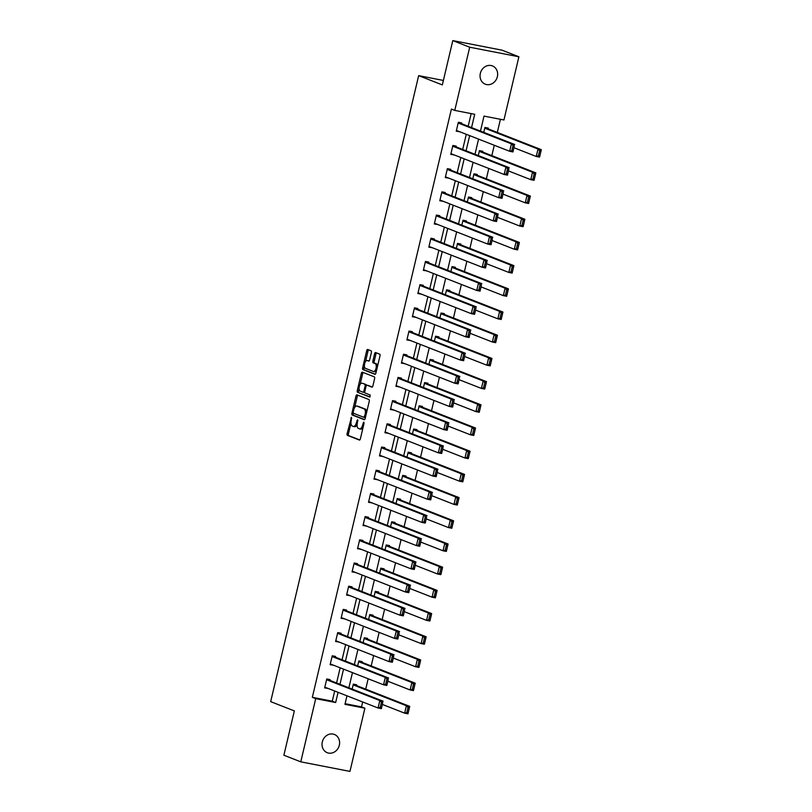 <?xml version="1.0" encoding="UTF-8"?>
<svg xmlns="http://www.w3.org/2000/svg" width="812" height="812" viewBox="0 0 812 812"><rect width="100%" height="100%" fill="white"/><g stroke="black" fill="none" stroke-linecap="round" stroke-linejoin="round"><path stroke-width="1.22" d="M351.464 417.297L347.1 433.638A1.502 0.7 -79 0 0 347.414 435.364L359.361 440.043A1.502 0.7 -79 0 0 359.422 440.053A1.502 0.7 -79 0 0 360.376 438.845L364.04 423.336L363.776 422.118L362.629 424.98A4.811 2.253 -79 0 1 359.594 428.868A4.811 2.253 -79 0 1 359.401 428.817L358.407 428.421A4.811 2.253 -79 0 1 357.392 422.92L357.645 419.713L356.458 422.555A4.811 2.253 -79 0 1 353.413 426.452A4.811 2.253 -79 0 1 353.23 426.401L352.235 426.006A4.811 2.253 -79 0 1 351.22 420.504L351.464 417.297M497.36 76.704A9.805 8.638 -68.6 0 1 485.272 84.184A9.805 8.638 -68.6 0 1 480.339 73.395A9.805 8.638 -68.6 0 1 492.427 65.914A9.805 8.638 -68.6 0 1 497.36 76.704M339.325 745.223A9.805 8.638 -68.6 0 1 327.246 752.704A9.805 8.638 -68.6 0 1 322.313 741.914A9.805 8.638 -68.6 0 1 334.392 734.444A9.805 8.638 -68.6 0 1 339.325 745.223M371.388 352.499A1.502 0.7 -79 0 0 371.074 350.784L367.714 349.464A1.502 0.7 -79 0 0 367.663 349.454A1.502 0.7 -79 0 0 366.709 350.672L362.639 367.887A1.502 0.7 -79 0 0 362.954 369.612L374.911 374.291A1.502 0.7 -79 0 0 374.961 374.302A1.502 0.7 -79 0 0 375.915 373.094L379.986 355.869A1.502 0.7 -79 0 0 379.671 354.144L375.621 352.56A1.502 0.7 -79 0 0 375.56 352.55A1.502 0.7 -79 0 0 374.606 353.758L372.87 361.137A1.502 0.7 -79 0 0 373.185 362.852L375.195 363.634A4.019 1.878 -79 0 1 376.088 368.069A4.019 1.878 -79 0 1 373.5 371.49A4.019 1.878 -79 0 1 373.347 371.449L365.481 368.364A4.019 1.878 -79 0 1 364.588 363.938A4.019 1.878 -79 0 1 367.176 360.508A4.019 1.878 -79 0 1 367.328 360.558L368.638 361.076A1.502 0.7 -79 0 0 368.699 361.086A1.502 0.7 -79 0 0 369.643 359.868L371.388 352.499M345.11 703.689L361.523 706.887L364.903 708.206L349.962 771.4L300.775 761.839L283.875 755.221L294.35 710.906L270.68 701.639L418.657 75.638L442.327 84.915L452.802 40.6L469.712 47.218L518.888 56.779L503.947 119.973L484.013 116.106L480.471 131.087M300.775 761.839L315.716 698.645L335.66 702.522L338.066 692.332M471.559 127.596L474.705 114.289L454.771 110.412L451.391 109.092L312.336 697.315L315.716 698.645M454.771 110.412L469.712 47.218M356.986 394.855A1.502 0.7 -79 0 0 356.935 394.845A1.502 0.7 -79 0 0 355.981 396.063L351.911 413.278A1.502 0.7 -79 0 0 352.225 415.003L364.172 419.682A1.502 0.7 -79 0 0 364.233 419.692A1.502 0.7 -79 0 0 365.187 418.484L369.257 401.26A1.502 0.7 -79 0 0 368.932 399.534L356.986 394.855M357.27 390.582L361.34 373.368A1.502 0.7 -79 0 1 362.294 372.15A1.502 0.7 -79 0 1 362.355 372.16L374.302 376.839A1.502 0.7 -79 0 1 374.616 378.565L372.881 385.933A1.502 0.7 -79 0 1 371.926 387.151A1.502 0.7 -79 0 1 371.866 387.131L367.024 385.233A1.502 0.7 -79 0 0 366.963 385.223A1.502 0.7 -79 0 0 366.019 386.431L364.862 391.323A1.502 0.7 -79 0 0 365.177 393.049L370.221 395.018L369.785 397.078L357.595 392.308A1.502 0.7 -79 0 1 357.27 390.582L358.599 390.846L359.087 388.796M443.382 80.449L418.657 75.638M312.336 697.315L332.281 701.192L334.686 691.012M336.584 682.973L340.167 667.819M342.065 659.78L345.648 644.616M347.546 636.588L351.129 621.424M353.037 613.385L356.62 598.231M358.518 590.192L362.101 575.028M363.999 566.999L367.582 551.835M369.48 543.796L373.063 528.642M374.961 520.604L378.554 505.44M380.452 497.411L384.035 482.247M385.933 474.208L389.516 459.054M391.414 451.015L394.997 435.851M396.895 427.822L400.478 412.658M402.387 404.62L405.97 389.466M407.868 381.427L411.451 366.263M413.349 358.234L416.932 343.07M418.83 335.031L422.413 319.877M424.311 311.838L427.904 296.674M429.802 288.646L433.385 273.482M435.283 265.443L438.866 250.289M440.764 242.25L444.347 227.086M446.245 219.057L449.838 203.893M451.736 195.854L455.319 180.7M457.217 172.662L460.8 157.498M462.698 149.469L466.281 134.305M468.179 126.266L471.173 113.609M329.905 680.365L330.078 679.614L326.759 678.974L324.648 687.896L327.997 688.393M335.386 657.162L335.559 656.421L332.24 655.771L330.129 664.693L333.488 665.201M340.867 633.969L341.04 633.228L337.721 632.578L335.61 641.5L338.969 641.998M346.348 610.776L346.531 610.025L343.202 609.386L341.091 618.308L344.45 618.805M351.84 587.573L352.012 586.832L348.683 586.183L346.582 595.105L349.931 595.612M357.321 564.381L357.493 563.64L354.174 562.99L352.063 571.912L355.423 572.409M362.802 541.188L362.974 540.437L359.655 539.797L357.544 548.719L360.904 549.216M368.283 517.985L368.465 517.244L365.136 516.594L363.025 525.516L366.385 526.024M373.764 494.792L373.946 494.051L370.617 493.402L368.516 502.323L371.866 502.821M379.255 471.599L379.427 470.848L376.108 470.209L373.997 479.131L377.357 479.628M384.736 448.397L384.908 447.656L381.589 447.006L379.478 455.928L382.838 456.435M390.217 425.204L390.389 424.463L387.07 423.813L384.959 432.735L388.319 433.243M395.698 402.011L395.88 401.26L392.551 400.62L390.44 409.542L393.8 410.04M401.189 378.808L401.361 378.067L398.032 377.418L395.931 386.339L399.281 386.847M406.67 355.615L406.842 354.874L403.523 354.225L401.412 363.147L404.772 363.654M412.151 332.423L412.323 331.672L409.004 331.032L406.893 339.954L410.253 340.451M417.632 309.22L417.815 308.479L414.485 307.829L412.374 316.751L415.734 317.259M423.113 286.027L423.296 285.286L419.966 284.636L417.865 293.558L421.215 294.066M428.604 262.834L428.777 262.083L425.458 261.444L423.346 270.366L426.706 270.863M434.085 239.631L434.258 238.89L430.939 238.241L428.827 247.163L432.187 247.67M439.566 216.439L439.739 215.698L436.42 215.048L434.308 223.97L437.668 224.477M445.047 193.246L445.23 192.495L441.901 191.855L439.799 200.777L443.149 201.274M450.538 170.043L450.711 169.302L447.392 168.652L445.28 177.574L448.64 178.082M456.019 146.85L456.192 146.109L452.873 145.46L450.761 154.381L454.121 154.889M461.5 123.657L461.673 122.906L458.354 122.267L456.242 131.189L459.602 131.686M361.523 706.887L362.68 701.974M365.715 689.144L368.161 678.781M371.196 665.941L373.642 655.578M376.677 642.749L379.133 632.386M382.168 619.556L384.614 609.193M387.649 596.353L390.095 585.99M393.13 573.16L395.576 562.797M398.611 549.968L401.067 539.604M404.092 526.765L406.548 516.402M409.583 503.572L412.029 493.209M415.064 480.379L417.51 470.016M420.545 457.186L423.001 446.813M426.026 433.984L428.482 423.62M431.517 410.791L433.963 400.428M436.998 387.598L439.444 377.225M442.479 364.395L444.925 354.032M447.96 341.202L450.416 330.839M453.451 318.01L455.897 307.636M458.932 294.807L461.378 284.444M464.413 271.614L466.859 261.251M469.894 248.421L472.351 238.048M475.375 225.218L477.832 214.855M480.866 202.026L483.313 191.662M486.347 178.833L488.794 168.47M491.828 155.63L494.275 145.267M497.309 132.437L500.415 119.293M356.488 685.531L356.661 684.79L353.342 684.14L352.175 689.083M361.969 662.328L362.142 661.587L358.823 660.948L357.656 665.881M367.45 639.135L367.633 638.394L364.304 637.745L363.137 642.688M372.941 615.943L373.114 615.202L369.785 614.552L368.618 619.495M378.422 592.75L378.595 591.999L375.276 591.359L374.109 596.292M383.903 569.547L384.076 568.806L380.757 568.156L379.59 573.099M389.384 546.354L389.567 545.613L386.238 544.964L385.071 549.907M394.865 523.161L395.048 522.41L391.719 521.771L390.552 526.704M400.357 499.959L400.529 499.218L397.21 498.568L396.043 503.511M405.838 476.766L406.01 476.025L402.691 475.375L401.524 480.318M411.319 453.573L411.491 452.822L408.172 452.182L407.005 457.115M416.8 430.37L416.982 429.629L413.653 428.98L412.486 433.923M422.291 407.177L422.463 406.436L419.144 405.787L417.967 410.73M427.772 383.985L427.944 383.234L424.625 382.594L423.458 387.537M433.253 360.782L433.425 360.041L430.106 359.391L428.939 364.334M438.734 337.589L438.916 336.848L435.587 336.198L434.42 341.142M444.225 314.396L444.397 313.645L441.068 313.006L439.901 317.949M449.706 291.193L449.878 290.452L446.559 289.803L445.392 294.746M455.187 268.001L455.359 267.26L452.04 266.61L450.873 271.553M460.668 244.808L460.851 244.057L457.521 243.417L456.354 248.36M466.149 221.605L466.332 220.864L463.002 220.214L461.835 225.157M471.64 198.412L471.813 197.671L468.494 197.022L467.316 201.965M477.121 175.219L477.294 174.468L473.975 173.829L472.807 178.772M482.602 152.017L482.775 151.276L479.456 150.626L478.288 155.569M488.083 128.824L488.266 128.083L484.937 127.433L483.769 132.376M452.802 40.6L501.989 50.161L518.888 56.779M346.968 695.823L344.958 704.329L364.903 708.206M478.572 139.116L474.99 154.28M473.091 162.319L469.509 177.473M467.61 185.512L464.017 200.676M462.119 208.704L458.536 223.868M456.638 231.897L453.055 247.061M451.157 255.1L447.574 270.264M445.676 278.293L442.083 293.457M440.185 301.485L436.602 316.65M434.704 324.688L431.121 339.852M429.223 347.881L425.64 363.045M423.742 371.074L420.159 386.238M418.251 394.277L414.668 409.441M412.77 417.469L409.187 432.634M407.289 440.662L403.706 455.826M401.808 463.865L398.225 479.019M396.327 487.058L392.734 502.222M390.836 510.251L387.253 525.415M385.355 533.454L381.772 548.607M379.874 556.646L376.291 571.81M374.393 579.839L370.81 595.003M368.902 603.042L365.319 618.196M363.421 626.235L359.838 641.399M357.94 649.427L354.357 664.592M352.459 672.63L348.876 687.784M339.964 684.303L343.547 669.139M345.445 661.1L349.028 645.946M350.926 637.907L354.519 622.743M356.417 614.714L360 599.55M361.898 591.512L365.481 576.358M367.379 568.319L370.962 553.155M372.86 545.126L376.443 529.962M378.351 521.923L381.934 506.769M383.832 498.73L387.415 483.566M389.313 475.538L392.896 460.374M394.794 452.335L398.377 437.181M400.275 429.142L403.868 413.978M405.767 405.949L409.349 390.785M411.248 382.756L414.83 367.592M416.729 359.554L420.311 344.389M422.21 336.361L425.792 321.197M427.701 313.168L431.284 298.004M433.182 289.965L436.765 274.801M438.663 266.772L442.246 251.608M444.144 243.58L447.727 228.416M449.635 220.377L453.218 205.213M455.116 197.184L458.699 182.02M460.597 173.991L464.18 158.827M466.078 150.788L469.661 135.634M332.281 701.192L335.66 702.522M327.967 688.535L324.79 687.297M333.448 665.343L330.271 664.094M338.939 642.15L335.752 640.901M344.42 618.947L341.233 617.709M349.901 595.754L346.724 594.506M355.382 572.562L352.205 571.313M360.873 549.359L357.686 548.12M366.354 526.166L363.167 524.917M371.835 502.973L368.658 501.725M377.316 479.77L374.139 478.532M382.797 456.577L379.62 455.329M388.288 433.385L385.101 432.136M393.769 410.182L390.582 408.943M399.25 386.989L396.073 385.741M404.731 363.796L401.554 362.548M410.222 340.593L407.035 339.355M415.703 317.401L412.516 316.152M421.184 294.208L418.007 292.959M426.665 271.005L423.488 269.767M432.146 247.812L428.969 246.564M437.638 224.619L434.45 223.371M443.119 201.417L439.931 200.178M448.6 178.224L445.423 176.975M454.081 155.031L450.904 153.783M459.572 131.828L456.385 130.59M354.56 426.655A4.811 2.253 -79 0 0 354.742 426.706A4.811 2.253 -79 0 0 357.128 424.696M360.731 429.071A4.811 2.253 -79 0 0 360.924 429.132A4.811 2.253 -79 0 0 363.015 427.65M350.957 423.184L348.429 433.902A1.502 0.7 -79 0 0 348.744 435.618L359.787 439.942M353.332 413.156L353.24 413.541A1.502 0.7 -79 0 0 353.555 415.257L364.598 419.581M357.899 395.211A1.502 0.7 -79 0 0 357.31 396.317L354.661 407.512M353.22 412.039L353.443 413.247L363.969 417.358L365.136 414.394A4.811 2.253 -79 0 0 364.111 408.893L356.945 406.081A4.811 2.253 -79 0 0 356.762 406.03A4.811 2.253 -79 0 0 353.717 409.928L353.22 412.039M364.009 417.368L365.39 417.622M366.719 411.968A4.811 2.253 -79 0 0 365.441 409.147L364.111 408.893M357.899 406.274A4.811 2.253 -79 0 1 358.092 406.294A4.811 2.253 -79 0 1 358.275 406.345L365.441 409.147M360.132 384.391L362.67 373.621L361.34 373.368M363.258 372.515A1.502 0.7 -79 0 0 362.67 373.621M372.292 387.04L368.354 385.497A1.502 0.7 -79 0 0 368.293 385.477A1.502 0.7 -79 0 0 368.232 385.467M370.099 396.936L357.595 392.308M362 383.264A4.019 1.878 -79 0 0 361.837 383.223A4.019 1.878 -79 0 0 359.259 386.644A4.019 1.878 -79 0 0 360.152 391.079L362.923 392.155A1.502 0.7 -79 0 0 362.974 392.176A1.502 0.7 -79 0 0 363.928 390.958L365.085 386.076A1.502 0.7 -79 0 0 364.771 384.35L363.329 383.528A4.019 1.878 -79 0 0 363.167 383.477A4.019 1.878 -79 0 0 363.005 383.467M363.035 392.186L364.253 392.419A1.502 0.7 -79 0 0 364.304 392.44A1.502 0.7 -79 0 0 364.781 392.216M366.496 385.436A1.502 0.7 -79 0 0 366.1 384.614L364.771 384.35M363.329 383.528L366.1 384.614M358.599 390.846A1.502 0.7 -79 0 0 358.924 392.561M368.343 360.751A4.019 1.878 -79 0 1 368.506 360.772A4.019 1.878 -79 0 1 368.658 360.812L369.064 360.975M374.677 371.703A4.019 1.878 -79 0 0 374.829 371.754A4.019 1.878 -79 0 0 376.484 370.668M377.58 366.05A4.019 1.878 -79 0 0 376.524 363.898L375.195 363.634M376.524 352.915A1.502 0.7 -79 0 0 375.936 354.022L374.2 361.391A1.502 0.7 -79 0 0 374.515 363.106L376.524 363.898M364.426 366.212L363.969 368.151A1.502 0.7 -79 0 0 364.283 369.866L375.327 374.19M368.628 349.82A1.502 0.7 -79 0 0 368.039 350.926L365.522 361.594M353.159 684.881L406.396 705.729L409.725 706.379L407.969 713.809L404.64 713.159L382.371 704.44M353.301 684.283L409.725 706.379L409.339 707.638L408.01 707.384L406.782 712.591L408.111 712.845L409.339 707.638M406.782 712.591L404.64 713.159L406.396 705.729L408.01 707.384M408.111 712.845L407.969 713.809M326.576 679.715L379.813 700.563L383.142 701.203L326.718 679.116M382.756 702.471L381.376 708.643L378.057 707.993L379.813 700.563L381.427 702.218L380.199 707.414L381.528 707.678L382.756 702.471L381.427 702.218M324.82 687.145L378.057 707.993L380.199 707.414M381.376 708.643L381.528 707.678M358.65 661.689L411.887 682.537L415.206 683.176L413.45 690.616L410.121 689.967L387.852 681.248M358.792 661.09L415.206 683.176L414.82 684.445L413.491 684.191L412.263 689.388L413.592 689.652L414.82 684.445M412.263 689.388L410.121 689.967L411.887 682.537L413.491 684.191M413.592 689.652L413.45 690.616M364.131 638.486L417.368 659.334L420.687 659.983L418.931 667.413L415.612 666.774L393.343 658.055M364.273 637.887L420.687 659.983L420.311 661.252L418.982 660.988L417.744 666.195L419.073 666.449L420.311 661.252M417.744 666.195L415.612 666.774L417.368 659.334L418.982 660.988M419.073 666.449L418.931 667.413M332.057 656.522L385.294 677.36L388.623 678.01L332.199 655.913M388.237 679.279L386.867 685.45L383.538 684.8L385.294 677.36L386.908 679.015L385.68 684.222L387.009 684.475L388.237 679.279L386.908 679.015M330.301 663.952L383.538 684.8L385.68 684.222M386.867 685.45L387.009 684.475M337.548 633.319L390.785 654.167L394.104 654.817L337.69 632.721M393.718 656.076L392.348 662.247L389.019 661.607L390.785 654.167L392.389 655.822L391.161 661.029L392.49 661.283L393.718 656.076L392.389 655.822M335.782 640.759L389.019 661.607L391.161 661.029M392.348 662.247L392.49 661.283M369.612 615.293L422.849 636.141L426.168 636.791L424.412 644.221L421.093 643.581L398.824 634.852M369.754 614.694L426.168 636.791L425.792 638.049L424.463 637.796L423.235 643.002L424.564 643.256L425.792 638.049M423.235 643.002L421.093 643.581L422.849 636.141L424.463 637.796M424.564 643.256L424.412 644.221M375.093 592.1L428.33 612.948L431.659 613.588L429.903 621.028L426.574 620.378L404.305 611.659M375.235 591.501L431.659 613.588L431.273 614.857L429.944 614.603L428.716 619.8L430.045 620.063L431.273 614.857M428.716 619.8L426.574 620.378L428.33 612.948L429.944 614.603M430.045 620.063L429.903 621.028M380.584 568.907L433.821 589.745L437.14 590.395L435.384 597.835L432.055 597.185L409.786 588.467M380.726 568.298L437.14 590.395L436.754 591.664L435.425 591.4L434.197 596.607L435.526 596.861L436.754 591.664M434.197 596.607L432.055 597.185L433.821 589.745L435.425 591.4M435.526 596.861L435.384 597.835M343.029 610.127L396.266 630.975L399.585 631.614L343.171 609.528M399.21 632.883L397.829 639.054L394.51 638.405L396.266 630.975L397.88 632.629L396.642 637.826L397.971 638.09L399.21 632.883L397.88 632.629M341.273 617.556L394.51 638.405L396.642 637.826M397.829 639.054L397.971 638.09M348.51 586.934L401.747 607.772L405.066 608.421L348.652 586.325M404.691 609.69L403.31 615.861L399.991 615.212L401.747 607.772L403.361 609.426L402.133 614.633L403.462 614.897L404.691 609.69L403.361 609.426M346.754 594.364L399.991 615.212L402.133 614.633M403.31 615.861L403.462 614.897M353.991 563.731L407.228 584.579L410.557 585.229L354.133 563.132M410.172 586.487L408.791 592.658L405.472 592.019L407.228 584.579L408.842 586.234L407.614 591.441L408.943 591.694L410.172 586.487L408.842 586.234M352.235 571.171L405.472 592.019L407.614 591.441M408.791 592.658L408.943 591.694M386.065 545.705L439.302 566.553L442.621 567.202L440.865 574.632L437.546 573.993L415.267 565.264M386.207 545.106L442.621 567.202L442.246 568.461L440.916 568.207L439.678 573.414L441.007 573.668L442.246 568.461M439.678 573.414L437.546 573.993L439.302 566.553L440.916 568.207M441.007 573.668L440.865 574.632M359.483 540.538L412.709 561.386L416.038 562.026L359.625 539.939M415.653 563.295L414.282 569.466L410.953 568.816L412.709 561.386L414.323 563.041L413.095 568.238L414.424 568.501L415.653 563.295L414.323 563.041M357.716 547.968L410.953 568.816L413.095 568.238M414.282 569.466L414.424 568.501M391.546 522.512L444.783 543.36L448.102 543.999L446.346 551.439L443.027 550.79L420.758 542.071M391.688 521.913L448.102 543.999L447.727 545.268L446.397 545.014L445.169 550.211L446.498 550.475L447.727 545.268M445.169 550.211L443.027 550.79L444.783 543.36L446.397 545.014M446.498 550.475L446.346 551.439M364.964 517.345L418.2 538.183L421.519 538.833L365.106 516.747M421.144 540.102L419.763 546.273L416.444 545.623L418.2 538.183L419.814 539.838L418.576 545.045L419.905 545.309L421.144 540.102L419.814 539.838M363.208 524.775L416.444 545.623L418.576 545.045M419.763 546.273L419.905 545.309M397.027 499.319L450.264 520.157L453.593 520.807L451.827 528.247L448.508 527.597L426.239 518.878M397.169 498.71L453.593 520.807L453.208 522.075L451.878 521.812L450.65 527.018L451.979 527.272L453.208 522.075M450.65 527.018L448.508 527.597L450.264 520.157L451.878 521.812M451.979 527.272L451.827 528.247M370.445 494.143L423.681 514.991L427 515.64L370.587 493.544M426.625 516.899L425.244 523.07L421.925 522.431L423.681 514.991L425.295 516.645L424.067 521.852L425.397 522.106L426.625 516.899L425.295 516.645M368.689 501.583L421.925 522.431L424.067 521.852M425.244 523.07L425.397 522.106M402.519 476.116L455.745 496.964L459.074 497.614L457.318 505.044L453.989 504.404L431.72 495.675M402.65 475.517L459.074 497.614L458.689 498.872L457.359 498.619L456.131 503.826L457.46 504.079L458.689 498.872M456.131 503.826L453.989 504.404L455.745 496.964L457.359 498.619M457.46 504.079L457.318 505.044M375.926 470.95L429.162 491.798L432.491 492.437L376.068 470.351M432.106 493.706L430.725 499.877L427.406 499.228L429.162 491.798L430.776 493.452L429.548 498.649L430.878 498.913L432.106 493.706L430.776 493.452M374.17 478.38L427.406 499.228L429.548 498.649M430.725 499.877L430.878 498.913M408 452.923L461.236 473.772L464.555 474.411L462.799 481.851L459.47 481.201L437.201 472.482M408.142 452.325L464.555 474.411L464.17 475.68L462.85 475.426L461.612 480.623L462.941 480.887L464.17 475.68M461.612 480.623L459.47 481.201L461.236 473.772L462.85 475.426M462.941 480.887L462.799 481.851M381.407 447.757L434.643 468.595L437.972 469.245L381.549 447.158M437.587 470.513L436.217 476.685L432.887 476.035L434.643 468.595L436.257 470.249L435.029 475.456L436.359 475.72L437.587 470.513L436.257 470.249M379.651 455.187L432.887 476.035L435.029 475.456M436.217 476.685L436.359 475.72M413.481 429.731L466.717 450.569L470.036 451.218L468.28 458.658L464.961 458.009L442.692 449.29M413.623 429.122L470.036 451.218L469.661 452.487L468.331 452.223L467.103 457.43L468.433 457.694L469.661 452.487M467.103 457.43L464.961 458.009L466.717 450.569L468.331 452.223M468.433 457.694L468.28 458.658M386.898 424.554L440.134 445.402L443.453 446.052L387.04 423.955M443.068 447.321L441.698 453.482L438.368 452.842L440.134 445.402L441.738 447.057L440.51 452.264L441.84 452.517L443.068 447.321L441.738 447.057M385.142 431.994L438.368 452.842L440.51 452.264M441.698 453.482L441.84 452.517M418.962 406.528L472.198 427.376L475.527 428.025L473.761 435.455L470.442 434.816L448.173 426.087M419.104 405.929L475.527 428.025L475.142 429.284L473.812 429.03L472.584 434.237L473.914 434.491L475.142 429.284M472.584 434.237L470.442 434.816L472.198 427.376L473.812 429.03M473.914 434.491L473.761 435.455M392.379 401.361L445.615 422.21L448.934 422.849L392.521 400.763M448.559 424.118L447.179 430.289L443.859 429.639L445.615 422.21L447.229 423.864L445.991 429.061L447.321 429.325L448.559 424.118L447.229 423.864M390.623 408.791L443.859 429.639L445.991 429.061M447.179 430.289L447.321 429.325M424.443 383.335L477.679 404.183L481.008 404.823L479.253 412.263L475.923 411.613L453.654 402.894M424.585 382.736L481.008 404.823L480.623 406.091L479.293 405.838L478.065 411.034L479.395 411.298L480.623 406.091M478.065 411.034L475.923 411.613L477.679 404.183L479.293 405.838M479.395 411.298L479.253 412.263M397.86 378.169L451.096 399.017L454.415 399.656L398.002 377.57M454.04 400.925L452.66 407.096L449.34 406.447L451.096 399.017L452.71 400.661L451.482 405.868L452.812 406.132L454.04 400.925L452.71 400.661M396.104 385.598L449.34 406.447L451.482 405.868M452.66 407.096L452.812 406.132M429.934 360.142L483.17 380.98L486.489 381.63L484.734 389.07L481.404 388.42L459.135 379.701M430.076 359.543L486.489 381.63L486.104 382.899L484.774 382.635L483.546 387.842L484.876 388.106L486.104 382.899M483.546 387.842L481.404 388.42L483.17 380.98L484.774 382.635M484.876 388.106L484.734 389.07M403.341 354.966L456.577 375.814L459.907 376.463L403.483 354.367M459.521 377.732L458.151 383.893L454.821 383.254L456.577 375.814L458.191 377.468L456.963 382.675L458.293 382.929L459.521 377.732L458.191 377.468M401.585 362.406L454.821 383.254L456.963 382.675M458.151 383.893L458.293 382.929M435.415 336.939L488.651 357.787L491.97 358.437L490.215 365.867L486.895 365.227L464.626 356.498M435.557 336.341L491.97 358.437L491.595 359.696L490.265 359.442L489.027 364.649L490.357 364.903L491.595 359.696M489.027 364.649L486.895 365.227L488.651 357.787L490.265 359.442M490.357 364.903L490.215 365.867M408.832 331.773L462.069 352.621L465.388 353.271L408.974 331.174M465.002 354.529L463.632 360.701L460.302 360.051L462.069 352.621L463.672 354.276L462.444 359.472L463.774 359.736L465.002 354.529L463.672 354.276M407.066 339.203L460.302 360.051L462.444 359.472M463.632 360.701L463.774 359.736M440.896 313.747L494.132 334.595L497.451 335.234L495.696 342.674L492.376 342.025L470.107 333.306M441.038 313.148L497.451 335.234L497.076 336.503L495.746 336.249L494.518 341.446L495.848 341.71L497.076 336.503M494.518 341.446L492.376 342.025L494.132 334.595L495.746 336.249M495.848 341.71L495.696 342.674M414.313 308.58L467.55 329.428L470.869 330.068L414.455 307.981M470.493 331.337L469.113 337.508L465.794 336.858L467.55 329.428L469.163 331.073L467.925 336.28L469.255 336.544L470.493 331.337L469.163 331.073M412.557 316.01L465.794 336.858L467.925 336.28M469.113 337.508L469.255 336.544M446.377 290.554L499.613 311.392L502.943 312.041L501.187 319.481L497.857 318.832L475.588 310.113M446.519 289.955L502.943 312.041L502.557 313.31L501.227 313.046L499.999 318.253L501.329 318.517L502.557 313.31M499.999 318.253L497.857 318.832L499.613 311.392L501.227 313.046M501.329 318.517L501.187 319.481M419.794 285.377L473.031 306.225L476.35 306.875L419.936 284.779M475.974 308.144L474.594 314.305L471.275 313.665L473.031 306.225L474.644 307.88L473.416 313.087L474.746 313.341L475.974 308.144L474.644 307.88M418.038 292.817L471.275 313.665L473.416 313.087M474.594 314.305L474.746 313.341M451.868 267.351L505.094 288.199L508.424 288.849L506.668 296.278L503.338 295.639L481.069 286.91M452.01 266.752L508.424 288.849L508.038 290.117L506.708 289.854L505.48 295.06L506.81 295.314L508.038 290.117M505.48 295.06L503.338 295.639L505.094 288.199L506.708 289.854M506.81 295.314L506.668 296.278M425.275 262.185L478.512 283.033L481.841 283.682L425.417 261.586M481.455 284.941L480.075 291.112L476.756 290.463L478.512 283.033L480.125 284.687L478.897 289.894L480.227 290.148L481.455 284.941L480.125 284.687M423.519 269.625L476.756 290.463L478.897 289.894M480.075 291.112L480.227 290.148M457.349 244.158L510.586 265.006L513.905 265.646L512.149 273.086L508.83 272.436L486.55 263.717M457.491 243.559L513.905 265.646L513.529 266.915L512.199 266.661L510.961 271.858L512.291 272.121L513.529 266.915M510.961 271.858L508.83 272.436L510.586 265.006L512.199 266.661M512.291 272.121L512.149 273.086M430.766 238.992L483.993 259.84L487.322 260.479L430.898 238.393M486.936 261.748L485.566 267.919L482.237 267.27L483.993 259.84L485.606 261.484L484.378 266.691L485.708 266.955L486.936 261.748L485.606 261.484M429 246.422L482.237 267.27L484.378 266.691M485.566 267.919L485.708 266.955M462.83 220.965L516.067 241.814L519.386 242.453L517.63 249.893L514.311 249.243L492.042 240.525M462.972 220.367L519.386 242.453L519.01 243.722L517.68 243.458L516.452 248.665L517.782 248.929L519.01 243.722M516.452 248.665L514.311 249.243L516.067 241.814L517.68 243.458M517.782 248.929L517.63 249.893M436.247 215.789L489.484 236.637L492.803 237.287L436.389 215.19M492.417 238.555L491.047 244.716L487.728 244.077L489.484 236.637L491.098 238.292L489.859 243.498L491.189 243.752L492.417 238.555L491.098 238.292M434.491 223.229L487.728 244.077L489.859 243.498M491.047 244.716L491.189 243.752M468.311 197.763L521.548 218.611L524.877 219.26L523.111 226.69L519.792 226.051L497.523 217.322M468.453 197.164L524.877 219.26L524.491 220.529L523.161 220.265L521.933 225.472L523.263 225.726L524.491 220.529M521.933 225.472L519.792 226.051L521.548 218.611L523.161 220.265M523.263 225.726L523.111 226.69M441.728 192.596L494.965 213.444L498.284 214.094L441.87 191.997M497.908 215.353L496.528 221.524L493.209 220.874L494.965 213.444L496.579 215.099L495.35 220.306L496.68 220.559L497.908 215.353L496.579 215.099M439.972 200.036L493.209 220.874L495.35 220.306M496.528 221.524L496.68 220.559M473.792 174.57L527.029 195.418L530.358 196.068L528.602 203.497L525.273 202.848L503.004 194.129M473.934 173.971L530.358 196.068L529.972 197.326L528.642 197.072L527.414 202.269L528.744 202.533L529.972 197.326M527.414 202.269L525.273 202.848L527.029 195.418L528.642 197.072M528.744 202.533L528.602 203.497M447.209 169.403L500.446 190.252L503.775 190.891L447.351 168.805M503.389 192.16L502.009 198.331L498.69 197.681L500.446 190.252L502.06 191.896L500.831 197.103L502.161 197.367L503.389 192.16L502.06 191.896M445.453 176.833L498.69 197.681L500.831 197.103M502.009 198.331L502.161 197.367M479.283 151.377L532.52 172.225L535.839 172.865L534.083 180.305L530.754 179.655L508.485 170.936M479.425 150.778L535.839 172.865L535.453 174.133L534.123 173.869L532.895 179.076L534.225 179.34L535.453 174.133M532.895 179.076L530.754 179.655L532.52 172.225L534.123 173.869M534.225 179.34L534.083 180.305M452.69 146.201L505.927 167.049L509.256 167.698L452.832 145.602M508.87 168.967L507.5 175.128L504.171 174.489L505.927 167.049L507.541 168.703L506.312 173.91L507.642 174.164L508.87 168.967L507.541 168.703M450.934 153.641L504.171 174.489L506.312 173.91M507.5 175.128L507.642 174.164M484.764 128.174L538.001 149.022L541.32 149.672L539.564 157.102L536.245 156.462L513.976 147.733M484.906 127.575L541.32 149.672L540.944 150.941L539.615 150.677L538.376 155.884L539.706 156.137L540.944 150.941M538.376 155.884L536.245 156.462L538.001 149.022L539.615 150.677M539.706 156.137L539.564 157.102M458.181 123.008L511.418 143.856L514.737 144.506L458.323 122.409M514.351 145.764L512.981 151.935L509.652 151.286L511.418 143.856L513.022 145.51L511.793 150.717L513.123 150.971L514.351 145.764L513.022 145.51M456.425 130.448L509.652 151.286L511.793 150.717M512.981 151.935L513.123 150.971M351.728 418.322L350.764 418.139M364.07 423.153L363.106 422.971M357.899 420.738L356.935 420.555M357.432 422.747L356.458 422.555M363.603 425.163L362.629 424.98M348.744 435.618L347.414 435.364M348.429 433.902L347.1 433.638M353.555 415.257L352.225 415.003M353.24 413.541L351.911 413.278M357.31 396.317L355.981 396.063M365.603 416.698L364.639 416.515M366.11 414.587L365.136 414.394M358.275 406.345L356.945 406.081M368.354 385.497L367.024 385.233M364.903 391.151L363.928 390.958M366.06 386.258L365.085 386.076M368.658 360.812L367.328 360.558M374.515 363.106L373.185 362.852M374.2 361.391L372.87 361.137M375.936 354.022L374.606 353.758M364.283 369.866L362.954 369.612M363.969 368.151L362.639 367.887M368.039 350.926L366.709 350.672M354.742 426.706L353.413 426.452M360.924 429.132L359.594 428.868M365.298 417.622L363.969 417.358M358.092 406.294L356.762 406.03M368.293 385.477L366.963 385.223M363.167 383.477L361.837 383.223M364.304 392.44L362.974 392.176M368.506 360.772L367.176 360.508M374.829 371.754L373.5 371.49"/></g></svg>
